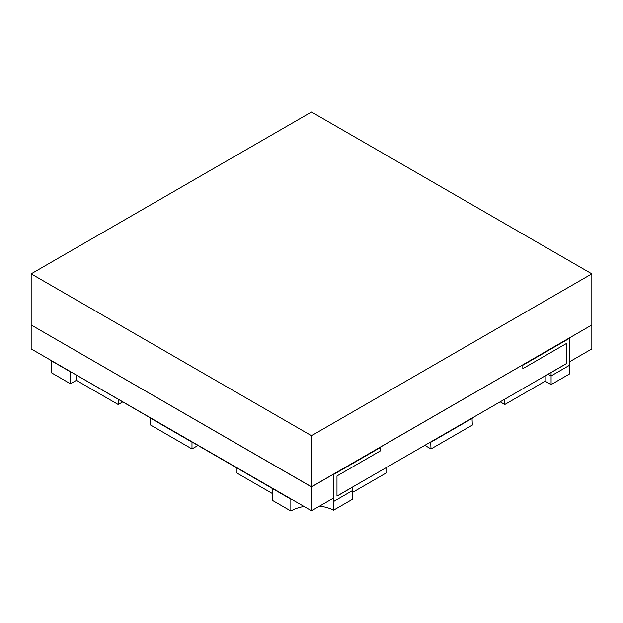 <?xml version="1.0" encoding="UTF-8"?>
<svg xmlns="http://www.w3.org/2000/svg" width="623" height="623" viewBox="0 0 623 623"><rect width="100%" height="100%" fill="white"/><g stroke="black" fill="none" stroke-linecap="round" stroke-linejoin="round"><path stroke-width="0.93" d="M53.282 361.698L289.368 498.345L53.282 361.698M566.377 363.622L336.973 496.064L566.377 363.622M31.236 325.019L311.5 486.921L591.764 325.019M591.85 325.066L591.85 348.919L569.772 361.659M31.15 325.066L31.15 348.919L311.5 510.774L333.585 498.026M311.5 486.921L311.5 510.774M122.529 402.022L118.206 404.514L76.364 380.357L70.461 383.768L51.802 372.99L51.802 361.067A31.329 18.083 0 0 0 51.997 360.951M118.206 399.522L118.206 404.514M76.364 375.365L76.364 380.357M51.802 361.067L70.461 371.838L70.461 383.768M333.601 501.492L333.601 510.167L352.26 499.397L352.26 490.722M352.26 492.575L386.751 472.67L386.751 467.328M236.249 467.671L236.249 472.67L272.189 493.416M290.848 511.008L290.848 499.078L272.189 488.307L272.189 500.23L290.848 511.008A31.329 18.083 180 0 1 304.032 506.46M319.576 506.11A31.329 18.083 180 0 1 333.601 510.167M569.749 365.156L569.749 373.831L551.09 384.601L545.187 381.198L504.794 404.514L500.168 401.843M551.09 375.926L551.09 384.601M545.187 375.856L545.187 381.198M504.794 399.179L504.794 404.514M191.985 448.934L191.985 442.12L150.665 418.267L150.665 425.081L191.985 448.934L197.888 445.523M424.816 445.352L431.015 448.934L472.335 425.081L472.032 418.095M430.719 441.948L431.015 448.934M431.015 442.12L472.335 418.267M591.85 273.855L311.5 111.992L31.15 273.855L31.15 324.965L311.5 486.828L591.85 324.965L591.85 273.855L311.5 435.711L311.5 486.828M31.15 273.855L311.5 435.711M352.299 487.287L336.981 496.134L336.981 475.964L380.521 450.826L380.521 447.415L333.585 474.516L333.585 501.499L352.299 490.698L352.244 487.256M551.059 375.949L551.059 372.538L566.377 363.692L566.377 343.522L522.837 368.66L522.837 365.257L569.772 338.157L569.772 365.14L551.059 375.949L548.045 374.205"/></g></svg>
